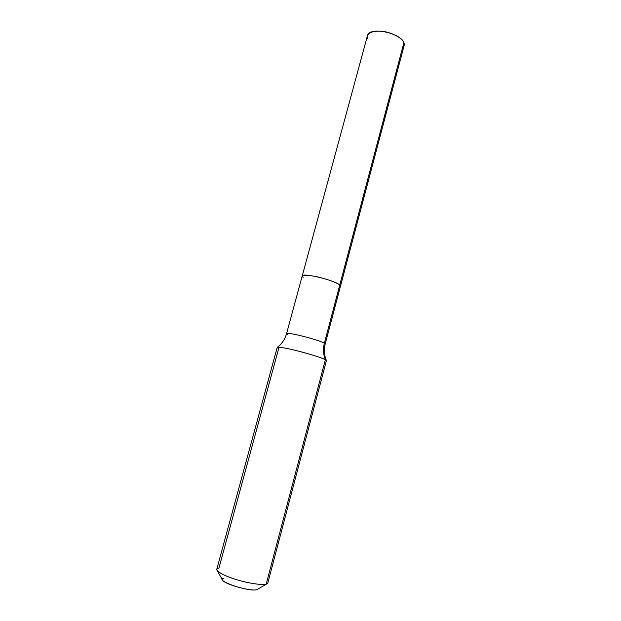 <?xml version="1.0" encoding="UTF-8"?>
<svg xmlns="http://www.w3.org/2000/svg" width="621" height="621" viewBox="0 0 621 621"><rect width="100%" height="100%" fill="white"/><g stroke="black" fill="none" stroke-linecap="round" stroke-linejoin="round"><path stroke-width="0.93" d="M302.21 276.003C302.435 272.34 334.983 280.389 339.765 285.031L324.364 343.234C322.928 348.893 323.269 354.374 325.381 359.683C321.236 357.673 312.642 354.917 299.601 351.432C287.919 348.443 280.529 347.038 277.44 347.217C281.911 343.762 284.946 339.26 286.545 333.702C286.366 331.49 319.178 339.889 324.364 343.234L325.187 344.05L404.139 45.473L403.891 42.67L324.364 343.234C319.178 339.889 286.366 331.49 286.545 333.702L367.469 35.645C369.285 26.245 400.716 32.897 403.891 42.67L339.765 285.031C340.875 285.97 340.712 286.615 339.252 286.956C340.712 286.615 340.875 285.97 339.765 285.031C334.983 280.389 302.435 272.34 302.21 276.003L303.157 277.424C300.743 274.855 304.888 274.544 315.592 276.492C324.736 278.262 337.801 282.904 339.765 285.031L340.471 286.25L339.765 285.031C337.801 282.904 324.736 278.262 315.592 276.492C304.888 274.544 300.743 274.855 303.157 277.424M402.54 47.778C404.24 46.28 404.69 44.58 403.891 42.67C402.68 38.083 390.648 31.85 381.605 31.229C370.962 30.809 366.382 33.348 367.873 38.851M217.257 570.699L222.31 579.665C222.885 583.856 251.008 591.712 256.869 589.663L257.994 588.995M286.545 333.702L287.632 334.665M277.44 347.217C276.95 347.426 277.37 347.853 278.689 348.482L218.949 568.005C217.327 568.293 216.605 568.914 216.783 569.853C219.034 573.113 226.168 576.544 238.192 580.138C249.828 583.6 262.993 585.285 266.207 584.105C262.893 585.362 248.625 583.398 236.818 579.727C226.036 576.567 215.937 571.568 216.768 569.271L277.222 347.38C279.023 346.79 286.04 348.024 298.251 351.082C309.786 353.986 322.897 358.201 325.381 359.683L266.207 584.105L267.83 582.956L326.421 360.568L325.381 359.683L326.32 360.312C324.17 355.088 323.797 349.67 325.187 344.05L324.364 343.234C322.928 348.893 323.269 354.374 325.381 359.683L266.207 584.105L267.527 583.453M266.696 583.942L256.869 589.663C248.928 592.325 213.539 580.045 223.777 578.267M396.788 69.505C396.749 74.629 395.461 79.519 392.914 84.169"/></g></svg>
